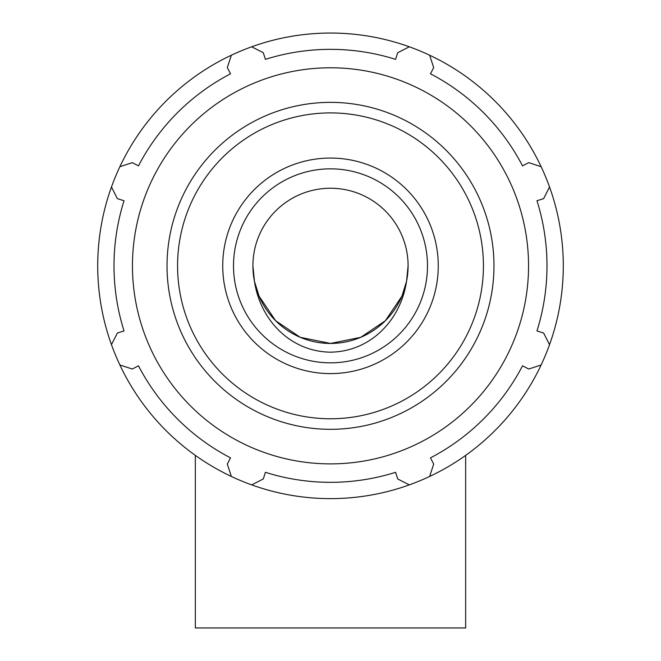 <?xml version="1.0" encoding="UTF-8"?>
<svg xmlns="http://www.w3.org/2000/svg" width="661" height="661" viewBox="0 0 661 661"><rect width="100%" height="100%" fill="white"/><g stroke="black" fill="none" stroke-linecap="round" stroke-linejoin="round"><path stroke-width="0.99" d="M409.324 46.799A232.788 232.788 0 0 0 119.881 364.979A232.788 232.788 0 0 0 549.539 344.662A232.788 232.788 0 0 0 409.324 46.799L397.699 52.706L395.6 59.366A216.494 216.494 0 0 0 265.4 59.366L263.301 52.706L251.676 46.799M111.461 344.662L117.369 333.037L124.028 330.938A216.494 216.494 0 0 1 124.028 200.737L117.369 198.639L111.461 187.013M231.358 476.457L227.31 464.063L230.532 457.866A216.494 216.494 0 0 1 138.471 365.806L132.274 369.028L119.881 364.979M409.324 484.877L397.699 478.969L395.6 472.309A216.494 216.494 0 0 1 265.4 472.309L263.301 478.969L251.676 484.877M541.119 364.979L528.726 369.028L522.529 365.806A216.494 216.494 0 0 1 430.468 457.866L433.69 464.063L429.642 476.457M330.5 463.882A198.044 198.044 0 0 0 502.013 166.812A198.044 198.044 0 0 0 158.987 166.812A198.044 198.044 0 0 0 330.5 463.882M330.5 373.605A107.768 107.768 0 0 0 438.268 265.838A107.768 107.768 0 0 0 330.5 158.062A107.768 107.768 0 0 0 222.732 265.838A107.768 107.768 0 0 0 330.5 373.605M549.539 187.013L543.631 198.639L536.972 200.737A216.494 216.494 0 0 1 536.972 330.938L543.631 333.037L549.539 344.662M429.642 55.218L433.69 67.612L430.468 73.809A216.494 216.494 0 0 1 522.529 165.87L528.726 162.647L541.119 166.688M119.881 166.688L132.274 162.647L138.471 165.87A216.494 216.494 0 0 1 230.532 73.809L227.31 67.612L231.358 55.218M330.5 362.831A96.993 96.993 0 0 0 427.493 265.838A96.993 96.993 0 0 0 330.5 168.844A96.993 96.993 0 0 0 233.507 265.838A96.993 96.993 0 0 0 330.5 362.831M330.5 343.431A77.593 77.593 0 0 0 408.093 265.838A77.593 77.593 0 0 0 330.5 188.245A77.593 77.593 0 0 0 252.907 265.838A77.593 77.593 0 0 0 330.5 343.431L300.317 337.325M406.556 281.222C400.839 319.899 370.813 351.602 330.5 352.173C290.187 351.602 260.161 319.899 254.444 281.222A77.593 77.593 0 0 0 406.556 281.222L408.093 265.838M330.566 343.431L360.683 337.325M360.815 337.267L385.322 320.75M385.421 320.651L401.938 296.128M402.004 295.971L406.532 281.346M406.788 280.041L408.093 265.995M254.444 281.222L252.907 265.838M252.907 265.92L254.452 281.255M254.468 281.338L259.021 296.021M259.054 296.111L275.579 320.651M275.678 320.75L300.185 337.267M465.658 455.371L465.658 627.95L195.342 627.95L195.342 455.371M330.5 418.768A152.931 152.931 0 0 1 177.569 265.838A152.931 152.931 0 0 1 330.5 112.907A152.931 152.931 0 0 1 483.431 265.838A152.931 152.931 0 0 1 330.5 418.768M493.974 265.838A163.474 163.474 0 0 0 330.5 102.364A163.474 163.474 0 0 0 167.026 265.838A163.474 163.474 0 0 0 330.5 429.311A163.474 163.474 0 0 0 493.974 265.838"/></g></svg>
